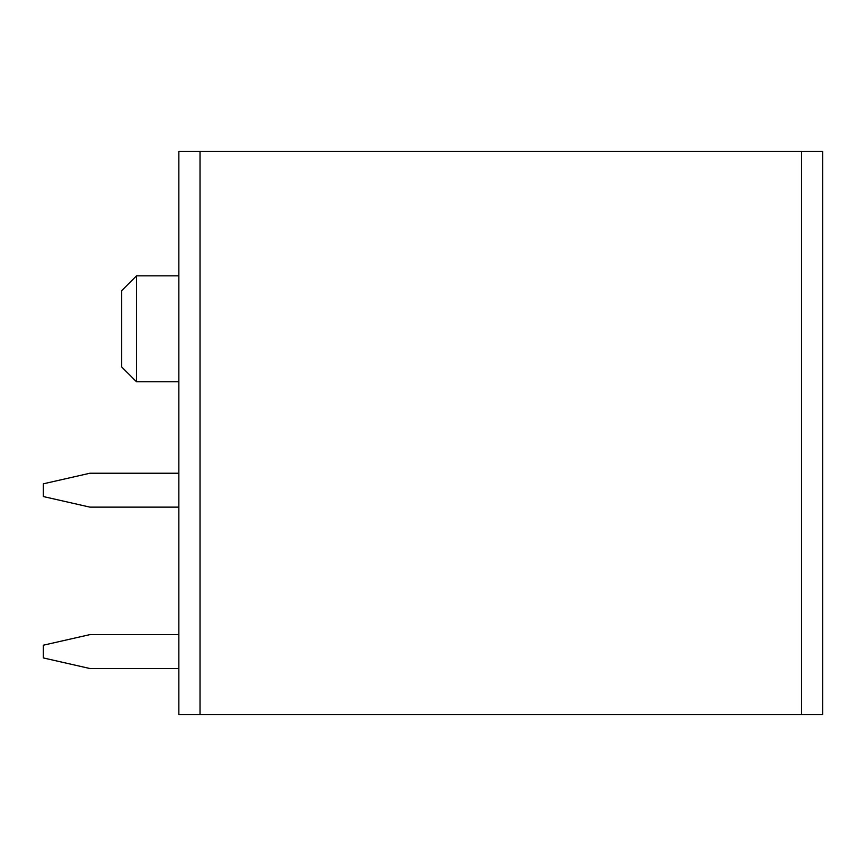 <?xml version="1.0" encoding="UTF-8"?>
<svg xmlns="http://www.w3.org/2000/svg" width="866" height="866" viewBox="0 0 866 866"><rect width="100%" height="100%" fill="white"/><g stroke="black" fill="none" stroke-linecap="round" stroke-linejoin="round"><path stroke-width="1.3" d="M200.024 714.688L822.7 714.688L822.7 151.312L200.024 151.312L200.024 714.688L178.851 714.688L178.851 151.312L356.76 151.312M257.343 151.312L200.024 151.312M549.91 151.312L708.334 151.312M530.847 151.312L543.978 151.312M562.619 151.312L602.433 151.312M89.891 668.52L178.851 668.52L89.891 668.52L178.851 668.52L89.891 668.52L43.3 657.922L43.3 645.213L89.891 634.626L178.851 634.626M89.891 507.13L178.851 507.13L89.891 507.13L178.851 507.13L89.891 507.13L43.3 496.543L43.3 483.834L89.891 473.237L178.851 473.237M136.492 275.853L121.662 290.673L121.662 366.924L136.492 381.744L136.492 275.853L178.851 275.853M801.515 151.312L801.515 714.688M136.492 381.744L178.851 381.744"/></g></svg>
